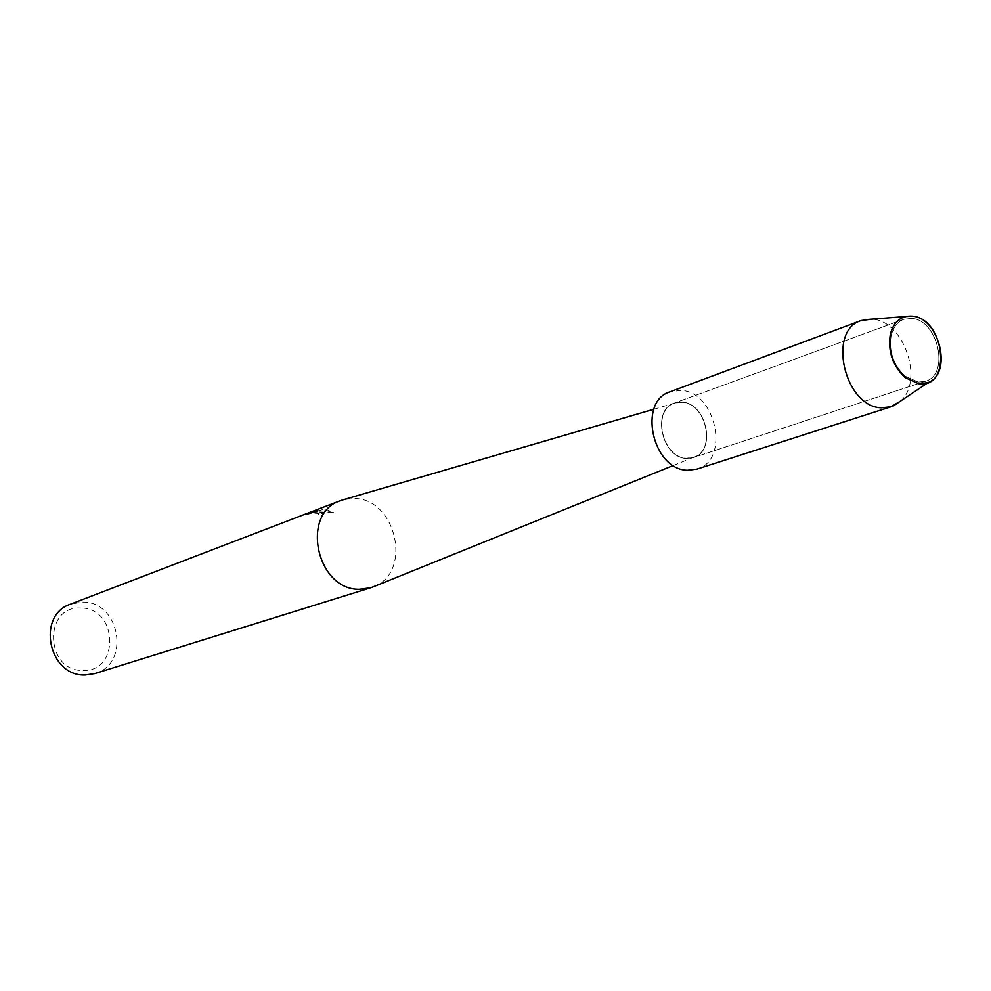 <?xml version="1.0" encoding="UTF-8"?>
<svg xmlns="http://www.w3.org/2000/svg" width="991" height="991" viewBox="0 0 991 991"><rect width="100%" height="100%" fill="white"/><g stroke="black" fill="none" stroke-linecap="round" stroke-linejoin="round"><path stroke-width="0.74" stroke-dasharray="4.96 3.72" d="M911.831 318.408L903.829 319.288C897.338 321.852 893.114 327.389 891.12 335.887C888.84 351.718 893.498 365.146 905.093 376.159L918.211 382.08L925.346 381.337C950.096 374.871 938.217 319.982 911.831 318.408L903.829 319.288C897.338 321.852 893.114 327.389 891.12 335.887C888.84 351.718 893.498 365.146 905.093 376.159L918.211 382.08L925.346 381.337C950.096 374.871 938.217 319.982 911.831 318.408M681.944 402.111L674.375 403.077C651.298 409.816 661.852 458.139 686.54 458.424L693.291 457.619C716.803 451.363 706.818 402.879 681.944 402.111L674.375 403.077C651.298 409.816 661.852 458.139 686.54 458.424L693.291 457.619C716.803 451.363 706.818 402.879 681.944 402.111M374.214 586.437C412.665 571.77 396.078 498.622 354.444 498.498L344.05 499.501M681.969 402.309L674.945 403.102C651.533 409.159 661.703 457.916 686.528 458.226L693.725 457.235C716.555 450.41 706.348 403.064 681.969 402.309M319.275 511.889L333.608 512.582L325.977 509.337L323.561 509.349L311.694 512.52L317.962 510.117L312.314 511.641L304.646 514.589L306.591 514.614C308.275 513.487 311.818 512.842 317.207 512.681L319.201 513.313L318.557 514.341L322.261 515.196L323.339 513.276L319.275 511.889M94.727 673.595C130.899 664.181 120.122 601.24 82.649 602.07L70.634 604.114M80.742 608.04C43.133 605.427 45.165 671.551 82.885 670.424C120.245 672.146 117.805 607.471 80.742 608.04M333.608 512.582L314.531 512.384L323.351 513.598L322.273 515.518L318.569 514.663L319.226 513.635C314.345 512.731 310.146 513.165 306.603 514.924L306.591 514.614M306.603 514.924L304.658 514.911L312.314 511.641M312.338 511.975L317.975 510.439L311.719 512.83L323.586 509.671L333.62 512.904M900.435 401.157C924.318 381.002 904.027 321.096 872.687 319.213L871.981 319.139M696.834 469.152C730.305 460.443 716.32 391.643 680.99 390.392L670.015 391.817M905.093 376.159L905.117 377.608L905.093 376.159M891.12 335.887L890.252 334.747L891.12 335.887M903.829 319.288L674.375 403.077L903.829 319.288M674.945 403.102L653.837 409.246M693.725 457.235L673.347 465.485M925.346 381.337L693.291 457.619L925.346 381.337"/><path stroke-width="1.49" d="M912.29 316.154C901.03 315.497 893.684 321.691 890.252 334.747C887.812 351.594 892.767 365.877 905.117 377.608L919.066 383.901C952.24 388.633 944.993 318.47 912.29 316.154L905.365 316.587C897.623 318.867 892.581 324.924 890.252 334.747C887.812 351.594 892.767 365.877 905.117 377.608L919.066 383.901L928.233 382.501C952.859 373.496 939.394 317.764 912.29 316.154M344.05 499.501L340.433 500.653C300.149 513.313 316.563 590.363 359.498 589.261L370.646 587.774L374.214 586.437M340.433 500.653L70.634 604.114C36.023 615.2 48.509 676.618 85.164 674.995L94.727 673.595L370.646 587.774M871.981 319.139L861.154 320.539C827.002 330.511 844.456 406.83 881.272 407.809L891.07 406.768L900.435 401.157M861.154 320.539L670.015 391.817C637.399 401.528 652.549 470.019 687.506 470.267L696.834 469.152L891.07 406.768M653.837 409.246L342.031 500.096M673.347 465.485L372.257 587.229M905.365 316.587L863.533 319.796M928.233 382.501L893.399 405.889"/></g></svg>
